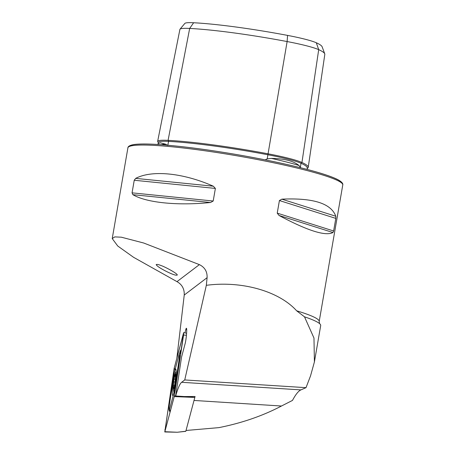 <?xml version="1.0" encoding="UTF-8"?>
<svg xmlns="http://www.w3.org/2000/svg" width="455" height="455" viewBox="0 0 455 455"><rect width="100%" height="100%" fill="white"/><g stroke="black" fill="none" stroke-linecap="round" stroke-linejoin="round"><path stroke-width="0.68" d="M176.864 358.039L184.235 295.039C184.485 288.97 182.068 284.506 176.984 281.645L133.582 257.314L117.754 246.024L112.231 238.585L114.785 236.896L121.337 237.197L143.649 242.998L199.387 264.628L176.984 281.645M184.918 332.878L185.811 329.511A8.378 0.813 96.3 0 1 186.408 328.237A8.378 0.813 96.3 0 1 186.51 334.334A8.378 0.813 96.3 0 1 185.139 343.616L181.534 357.164L175.67 395.986C177.911 388.217 179.901 383.656 181.636 382.297L184.741 379.942L206.331 285.319L207.099 277.675C207.349 271.635 204.778 267.29 199.387 264.628M304.497 316.822A111.202 10.92 9.8 0 1 319.399 323.459A111.202 10.92 9.8 0 1 320.69 325.581L314.405 361.958L313.973 338.031L304.497 316.822L296.643 310.805C278.972 291.126 241.639 280.593 206.331 285.319M175.67 395.986L184.104 396.533L195.07 396.504L194.859 397.232L194.968 396.504M314.405 361.958L310.549 375.83L306.01 387.666L300.897 389.895C298.435 390.987 295.631 394.496 292.491 400.411L281.469 406.019C262.791 415.836 241.935 423.036 218.906 427.626L186.021 430.481M161.15 265.589C158.539 264.503 156.878 264.179 156.167 264.617C156.787 265.925 159.83 268.006 165.29 270.867C171.962 274.274 175.966 275.667 177.285 275.042C177.501 273.387 163.828 266.3 161.15 265.589M335.79 216.244C331.155 203.419 313.165 197.726 281.827 199.165L279.41 200.541L277.237 213.133L279.017 215.46C307.472 230.685 325.462 236.378 332.975 232.539L333.629 230.981L335.807 218.389L335.79 216.244L281.827 199.165M213.332 186.209C183.348 172.923 152.004 169.766 135.692 178.383L134.236 180.254L132.058 192.846L132.877 194.677C146.311 202.725 177.655 205.882 210.517 202.503L213.202 201.019L215.38 188.427L213.332 186.209L135.692 178.383M193.625 22.75L189.672 28.438A105.094 10.317 9.8 0 1 287.122 41.553A41.951 4.118 9.8 0 1 318.705 49.652A105.094 10.317 9.8 0 1 324.745 53.815L322.129 46.78A101.317 9.947 9.8 0 0 316.31 42.764A38.175 3.748 9.8 0 0 287.571 35.399A101.317 9.947 9.8 0 0 193.625 22.75A38.175 3.748 -170.2 0 0 184.838 23.421L180.021 29.171A41.951 4.118 -170.2 0 0 179.913 29.382L157.646 141.363A44.829 4.402 -170.2 0 0 158.34 142.358M324.745 53.815A105.094 10.317 9.8 0 1 324.813 54.395L308.228 167.36A107.977 10.601 9.8 0 1 307.171 168.543M180.021 29.171A41.951 4.118 -170.2 0 1 189.672 28.438L168.077 140.35A107.977 10.601 9.8 0 1 268.2 153.83A44.829 4.402 9.8 0 1 301.949 162.486A107.977 10.601 9.8 0 1 308.228 167.36M265.202 159.864L267.216 158.84L271.419 158.42C284.329 158.613 293.526 160.973 299.003 165.495L300.545 167.724M167.781 145.452L165.512 144.161L160.194 142.779L158.061 143.752L158.09 144.508M287.571 35.399L287.122 41.553L267.898 154.763A107.124 10.516 9.8 0 0 168.566 141.391A0.87 0.671 -87.1 0 0 168.077 140.35A44.829 4.402 -170.2 0 0 157.646 141.363M306.01 387.666L184.741 379.942M174.396 386.625A7.849 0.762 -83.7 0 0 175.482 377.07A7.849 0.762 -83.7 0 0 174.885 374.3A7.849 0.762 -83.7 0 0 173.605 381.5A7.849 0.762 -83.7 0 0 173.281 388.809A7.849 0.762 -83.7 0 0 174.396 386.625M175.431 376.04L175.431 376.001C175.448 376.854 175.351 376.638 175.141 375.352L174.868 374.761A7.303 0.711 -83.7 0 1 175.425 375.585A7.303 0.711 -83.7 0 1 175.431 376.04A7.303 0.711 -83.7 0 1 174.948 382.695L174.902 383.059A7.303 0.711 -83.7 0 1 174.089 387.671A7.303 0.711 -83.7 0 1 173.89 388.325L173.821 388.502A7.303 0.711 -83.7 0 1 173.298 387.302L173.292 386.972A7.303 0.711 -83.7 0 1 173.776 380.499L173.821 380.141A7.303 0.711 -83.7 0 1 174.868 374.761L173.821 380.141M173.89 388.325L174.282 386.921M174.02 387.893L173.912 387.882C174.197 386.648 174.1 386.432 173.628 387.228L174.293 386.778M173.912 387.882L173.821 388.502M173.776 380.499L173.292 386.972M175.431 376.001L175.431 376.53M173.588 377.167A13.303 1.297 -83.7 0 0 172.763 395.52A13.303 1.297 -83.7 0 0 175.511 382.439A13.303 1.297 -83.7 0 0 175.687 369.079A13.303 1.297 -83.7 0 0 173.588 377.167M178.951 355.088L174.362 372.326A4.362 0.427 -83.7 0 0 173.975 374.311L169.465 404.159A4.362 0.427 -83.7 0 0 169.135 410.103A4.362 0.427 -83.7 0 0 169.499 409.511L174.089 392.273A4.362 0.427 -83.7 0 0 174.475 390.282L178.986 360.44A4.362 0.427 -83.7 0 0 179.406 356.077A4.362 0.427 -83.7 0 0 179.179 354.473A4.362 0.427 -83.7 0 0 178.951 355.088M183.575 335.034L183.558 332.895L174.06 368.789L164.773 431.966L174.237 396.601L183.575 335.034L186.431 335.255M174.39 395.804L175.687 395.878M184.758 396.527L194.82 397.431L174.237 396.601M164.892 431.704L177.291 432.25L185.822 431.232L194.82 397.431M174.208 368.072L164.812 431.858L174.242 396.527L183.695 332.741L174.208 368.072L175.09 369.568L174.066 368.823M179.441 354.109L180.271 350.993L181.448 349.03M180.999 352.016L180.544 352.773M207.099 277.675L184.235 295.039M319.615 323.659L319.183 321.503A109.024 10.704 -170.2 0 0 296.643 310.805M186.692 329.676L185.811 329.511M281.469 406.019L194.018 400.451M112.231 238.585L127.906 147.829A109.024 10.704 9.8 0 1 228.939 154.45A109.024 10.704 9.8 0 1 342.769 184.946L319.183 321.503M316.31 42.764L318.705 49.652L301.949 162.486A0.87 0.813 -65.7 0 0 301.005 163.254A107.124 10.516 9.8 0 1 307.239 168.088L307.045 169.385M267.216 158.84L267.898 154.763A43.981 4.317 9.8 0 1 301.005 163.254L300.397 167.349M158.386 142.25L158.334 142.387A43.981 4.317 -170.2 0 1 168.566 141.391L167.821 145.247M129.561 146.391A107.716 10.579 9.8 0 1 237.362 154.683A107.716 10.579 9.8 0 1 341.694 183.029M161.184 144.713A78.681 7.724 9.8 0 1 165.512 144.161M271.419 158.42A78.681 7.724 9.8 0 1 299.003 165.495M215.38 188.427L134.236 180.254M213.202 201.019L132.058 192.846M210.517 202.503L132.877 194.677M335.807 218.389L279.41 200.541M333.629 230.981L277.237 213.133M332.975 232.539L279.017 215.46M300.897 389.895L181.636 382.297M174.538 385.504L173.617 385.408M175.027 382.052L173.873 381.921M175.294 379.26L174.231 379.14M175.334 376.37L174.777 376.308M183.729 333.265L183.558 332.969M165.347 429.929L164.881 429.594M179.651 360.923L178.986 360.44M175.141 390.765L174.475 390.282M174.748 393.387L174.089 392.273M170.386 411.013L169.499 409.511M180.601 352.506A3.054 2.554 14.9 0 0 180.271 350.993M158.334 142.387L158.061 143.752M127.906 147.829C127.849 147.511 128.009 145.441 134.248 144.502C139.691 143.774 148.364 143.826 160.274 144.65C182.41 146.265 208.868 149.74 239.648 155.075C269.735 160.382 294.942 165.904 315.275 171.637C325.757 174.629 333.293 177.308 337.883 179.668C343.491 182.665 342.928 184.673 342.769 184.946M173.281 388.809A30.525 30.525 0 0 0 173.969 392.364M176.153 371.337A30.525 30.525 0 0 0 174.885 374.3M186.595 333.214L183.683 332.628M185.776 431.34L177.291 432.25L164.773 431.966M179.179 354.473L180.692 352.375M169.135 410.103L170.056 412.253"/></g></svg>

